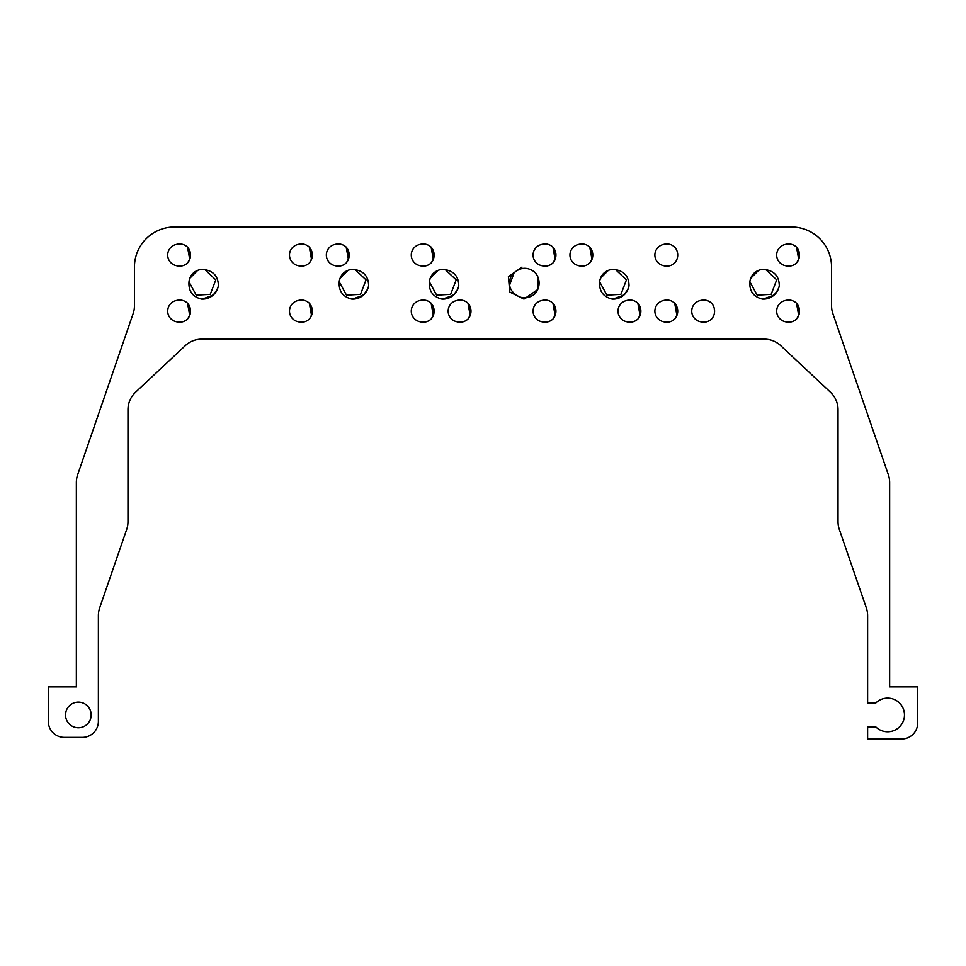 <?xml version="1.0" encoding="UTF-8"?>
<svg xmlns="http://www.w3.org/2000/svg" width="966" height="966" viewBox="0 0 966 966"><rect width="100%" height="100%" fill="white"/><g stroke="black" fill="none" stroke-linecap="round" stroke-linejoin="round"><path stroke-width="1.45" d="M751.488 276.566L757.779 270.685M755.666 271.905L752.876 274.501M750.679 278.341L758.624 270.335M756.97 271.096L753.77 273.499M751.584 276.385L750.196 279.935M749.894 281.818L757.151 295.161L771.17 294.304L776.688 279.862L765.857 269.671C774.66 271.301 779.127 276.626 779.272 285.658A16.024 16.024 0 0 1 762.391 299.074C753.625 296.876 749.435 291.321 749.845 282.386A13.621 13.621 0 0 1 765.857 269.671M778.27 289.184L774.152 295.016M774.02 295.125L763.14 299.098M779.272 285.598L779.115 286.467M778.825 287.614L776.592 292.263M775.179 294.002L768.296 298.361M768.525 298.277L762.331 299.062M778.427 288.774L777.509 290.766M774.865 294.328L771.315 297.045M601.25 276.566L607.542 270.685M605.416 271.905L602.627 274.501M600.441 278.341L608.387 270.335M606.733 271.096L603.521 273.499M601.347 276.385L599.958 279.935M599.644 281.818L606.914 295.161L620.933 294.304L626.451 279.862L615.62 269.671C624.422 271.301 628.89 276.626 629.023 285.658A16.024 16.024 0 0 1 612.142 299.074C603.376 296.876 599.198 291.321 599.608 282.386A13.621 13.621 0 0 1 615.62 269.671M628.021 289.184L623.903 295.016M623.77 295.125L612.903 299.098M629.035 285.598L628.878 286.467M628.576 287.614L626.342 292.263M624.93 294.002L619.109 297.975M618.288 298.277L612.094 299.062M628.19 288.774L627.272 290.766M624.616 294.328L621.078 297.045M619.134 297.975L618.047 298.361M537.011 290.971L534.91 293.869C527.762 299.363 520.807 299.182 514.057 293.302A13.621 13.621 0 0 1 514.057 272.859C520.807 266.978 527.762 266.785 534.923 272.291L536.311 274.054M537.446 275.998L538.69 279.488M538.847 280.309L538.617 286.95M534.923 293.857A16.024 16.024 0 0 0 534.923 272.291L537.712 276.578M538.424 278.498L538.907 280.683M539.088 282.929L538.762 286.334M536.782 274.791L537.325 275.781M538.255 277.966L537.82 289.341M537.724 289.546L523.958 299.086L509.77 292.034L508.382 276.638L522.002 267.087M514.069 272.847L510.833 277.097M510.181 278.655L509.444 282.712M509.589 285.103L514.057 272.859M441.873 299.074C433.106 296.876 428.928 291.321 429.327 282.386A13.621 13.621 0 0 1 445.338 269.671C454.141 271.301 458.608 276.626 458.753 285.658A16.024 16.024 0 0 1 441.873 299.074M430.969 276.566L437.272 270.685M435.147 271.905L432.357 274.501M430.16 278.341L438.117 270.335M436.451 271.096L433.251 273.499M431.077 276.385L429.677 279.935M429.375 281.818L436.644 295.161L450.663 294.304L456.181 279.862L445.338 269.671M457.751 289.184L453.634 295.016M453.501 295.125L442.633 299.098M458.753 285.598L458.596 286.467M458.307 287.614L456.073 292.263M454.66 294.002L447.777 298.361M448.007 298.277L441.824 299.062M457.92 288.774L457.003 290.766M454.346 294.328L450.796 297.045M340.829 276.566L347.12 270.685M344.995 271.905L342.205 274.501M340.02 278.341L347.965 270.335M346.311 271.096L343.111 273.499M340.926 276.385L339.537 279.935M339.223 281.818L346.492 295.161L360.511 294.304L366.029 279.862L355.198 269.671C364.001 271.301 368.469 276.626 368.601 285.658A16.024 16.024 0 0 1 351.721 299.074C342.954 296.876 338.776 291.321 339.187 282.386A13.621 13.621 0 0 1 355.198 269.671M367.611 289.184L363.482 295.016M363.349 295.125L352.481 299.098M368.614 285.598L368.457 286.467M368.155 287.614L365.921 292.263M364.508 294.002L357.625 298.361M357.867 298.277L351.672 299.062M367.768 288.774L366.851 290.766M364.194 294.328L360.656 297.045M201.483 299.074C192.717 296.876 188.539 291.321 188.95 282.386A13.621 13.621 0 0 1 204.949 269.671C213.752 271.301 218.231 276.626 218.364 285.658A16.024 16.024 0 0 1 201.483 299.074M190.592 276.566L196.883 270.685M194.758 271.905L191.968 274.501M189.771 278.341L197.728 270.335M196.062 271.096L192.862 273.499M190.688 276.385L189.3 279.935M188.986 281.818L196.255 295.161L210.274 294.304L215.792 279.862L204.949 269.671M217.362 289.184L213.244 295.016M213.112 295.125L202.244 299.098M218.364 285.598L218.207 286.467M217.918 287.614L215.684 292.263M214.271 294.002L208.439 297.975M207.618 298.277L201.435 299.062M217.531 288.774L216.613 290.766M213.957 294.328L210.407 297.045M208.463 297.975L207.388 298.361M798.713 259.335L796.491 247.067L797.868 248.974M799.413 253.515L798.411 250.025L799.486 255.761M799.111 258.091L796.817 262.607M799.51 254.686L798.785 259.142M796.491 263.006A12.015 12.015 0 0 0 796.491 247.067C793.098 244.096 789.258 243.251 784.947 244.519A10.819 10.819 0 0 0 784.947 265.553C789.258 266.821 793.11 265.964 796.491 263.006M798.713 315.423L796.491 303.155L797.868 305.063M799.413 309.615L798.411 306.113L799.486 311.861M799.111 314.179L796.817 318.695M799.51 310.774L798.785 315.23M796.491 319.094A12.015 12.015 0 0 0 796.491 303.155C793.098 300.185 789.258 299.339 784.947 300.607A10.819 10.819 0 0 0 784.947 321.642C789.258 322.91 793.11 322.052 796.491 319.094M711.556 319.094C708.163 322.052 704.323 322.91 700.012 321.642A10.819 10.819 0 0 1 700.012 300.607C704.323 299.339 708.163 300.185 711.556 303.155A12.015 12.015 0 0 1 711.556 319.094M714.248 308.335L714.55 311.849M674.691 263.006C671.31 265.964 667.458 266.821 663.159 265.553A10.819 10.819 0 0 1 663.159 244.519C667.458 243.251 671.31 244.096 674.691 247.067A12.015 12.015 0 0 1 674.691 263.006M677.383 252.247L677.697 255.761M676.912 315.423L674.691 303.155L676.079 305.063M677.613 309.615L676.623 306.113L677.685 311.861M677.323 314.179L675.029 318.695M677.709 310.774L676.985 315.23M674.691 319.094A12.015 12.015 0 0 0 674.691 303.155C671.31 300.185 667.458 299.339 663.159 300.607A10.819 10.819 0 0 0 663.159 321.642C667.458 322.91 671.31 322.052 674.691 319.094M640.06 315.423L637.838 303.155L639.214 305.063M640.76 309.615L639.758 306.113L640.832 311.861M640.458 314.179L638.164 318.695M640.844 310.774L640.132 315.23M637.838 319.094A12.015 12.015 0 0 0 637.838 303.155C634.445 300.185 630.593 299.339 626.294 300.607A10.819 10.819 0 0 0 626.294 321.642C630.605 322.91 634.445 322.052 637.838 319.094M591.977 259.335L589.755 247.067L591.144 248.974M592.677 253.515L591.687 250.025L592.75 255.761M592.375 258.091L590.093 262.607M592.774 254.686L592.049 259.142M589.755 263.006A12.015 12.015 0 0 0 589.755 247.067C586.362 244.096 582.522 243.251 578.223 244.519A10.819 10.819 0 0 0 578.223 265.553C582.522 266.821 586.374 265.964 589.755 263.006M555.124 315.423L552.902 303.155L554.279 305.063M555.824 309.615L554.822 306.113L555.897 311.861M555.522 314.179L553.228 318.695M555.909 310.774L555.196 315.23M552.902 319.094A12.015 12.015 0 0 0 552.902 303.155C549.509 300.185 545.657 299.339 541.358 300.607A10.819 10.819 0 0 0 541.358 321.642C545.669 322.91 549.509 322.052 552.902 319.094M555.124 259.335L552.902 247.067L554.279 248.974M555.824 253.515L554.822 250.025L555.897 255.761M555.522 258.091L553.228 262.607M555.909 254.686L555.196 259.142M552.902 263.006A12.015 12.015 0 0 0 552.902 247.067C549.509 244.096 545.657 243.251 541.358 244.519A10.819 10.819 0 0 0 541.358 265.553C545.669 266.821 549.509 265.964 552.902 263.006M470.188 315.423L467.955 303.155L469.343 305.063M470.889 309.615L469.887 306.113L470.961 311.861M470.587 314.179L468.293 318.695M470.973 310.774L470.261 315.23M467.955 319.094A12.015 12.015 0 0 0 467.955 303.155C464.574 300.185 460.722 299.339 456.423 300.607A10.819 10.819 0 0 0 456.423 321.642C460.734 322.91 464.574 322.052 467.955 319.094M433.323 315.423L431.102 303.155A12.015 12.015 0 0 1 431.102 319.094C427.721 322.052 423.869 322.91 419.558 321.642A10.819 10.819 0 0 1 419.558 300.607C423.869 299.339 427.709 300.185 431.102 303.155L432.478 305.063M434.024 309.615L433.022 306.113L434.096 311.861M433.722 314.179L431.44 318.695M434.12 310.774L433.396 315.23M433.323 259.335L431.102 247.067L432.478 248.974M434.024 253.515L433.022 250.025L434.096 255.761M433.722 258.091L431.44 262.607M434.12 254.686L433.396 259.142M431.102 263.006A12.015 12.015 0 0 0 431.102 247.067C427.709 244.096 423.869 243.251 419.558 244.519A10.819 10.819 0 0 0 419.558 265.553C423.869 266.821 427.721 265.964 431.102 263.006M348.388 259.335L346.166 247.067L347.543 248.974M349.088 253.515L348.086 250.025L349.161 255.761M348.786 258.091L346.492 262.607M349.185 254.686L348.46 259.142M346.166 263.006A12.015 12.015 0 0 0 346.166 247.067C342.773 244.096 338.933 243.251 334.622 244.519A10.819 10.819 0 0 0 334.622 265.553C338.933 266.821 342.785 265.964 346.166 263.006M311.523 315.423L309.301 303.155L310.69 305.063M312.235 309.615L311.233 306.113L312.308 311.861M311.933 314.179L309.639 318.695M312.32 310.774L311.595 315.23M309.301 319.094A12.015 12.015 0 0 0 309.301 303.155C305.92 300.185 302.068 299.339 297.769 300.607A10.819 10.819 0 0 0 297.769 321.642C302.08 322.91 305.92 322.052 309.301 319.094M311.523 259.335L309.301 247.067L310.69 248.974M312.235 253.515L311.233 250.025L312.308 255.761M311.933 258.091L309.639 262.607M312.32 254.686L311.595 259.142M309.301 263.006A12.015 12.015 0 0 0 309.301 247.067C305.92 244.096 302.068 243.251 297.769 244.519A10.819 10.819 0 0 0 297.769 265.553C302.08 266.821 305.92 265.964 309.301 263.006M189.734 315.423L187.513 303.155L188.889 305.063M190.435 309.615L189.433 306.113L190.507 311.861M190.133 314.179L187.839 318.695M190.519 310.774L189.807 315.23M187.513 319.094A12.015 12.015 0 0 0 187.513 303.155C184.12 300.185 180.268 299.339 175.969 300.607A10.819 10.819 0 0 0 175.969 321.642C180.28 322.91 184.12 322.052 187.513 319.094M189.734 259.335L187.513 247.067L188.889 248.974M190.435 253.515L189.433 250.025L190.507 255.761M190.133 258.091L187.839 262.607M190.519 254.686L189.807 259.142M187.513 263.006A12.015 12.015 0 0 0 187.513 247.067C184.12 244.096 180.268 243.251 175.969 244.519A10.819 10.819 0 0 0 175.969 265.553C180.28 266.821 184.12 265.964 187.513 263.006M91.166 714.973A12.824 12.824 0 0 0 71.943 703.876A12.824 12.824 0 0 0 71.943 726.082A12.824 12.824 0 0 0 91.166 714.973M48.3 686.923L48.3 721.385A16.024 16.024 0 0 0 64.324 737.408L82.352 737.408A16.024 16.024 0 0 0 98.375 721.385L98.375 615.632A24.041 24.041 0 0 1 99.691 607.807L126.655 529.489A24.041 24.041 0 0 0 127.971 521.664L127.971 409.765A24.041 24.041 0 0 1 135.566 392.22L185.255 345.671A24.041 24.041 0 0 1 201.689 339.163L764.311 339.163A24.041 24.041 0 0 1 780.745 345.671L830.434 392.22A24.041 24.041 0 0 1 838.029 409.765L838.029 521.664A24.041 24.041 0 0 0 839.345 529.489L866.309 607.807A24.041 24.041 0 0 1 867.625 615.632L867.625 702.958L875.872 702.958A16.833 16.833 0 0 1 899.587 703.115A16.833 16.833 0 0 1 899.587 726.83A16.833 16.833 0 0 1 875.872 726.987L867.625 726.987L867.625 739.014L901.676 739.014A16.024 16.024 0 0 0 917.7 722.991L917.7 686.923L889.65 686.923L889.65 482.565A24.041 24.041 0 0 0 888.346 474.741L832.873 313.624A24.041 24.041 0 0 1 831.557 305.799L831.557 267.051A40.065 40.065 0 0 0 791.492 226.986L174.508 226.986A40.065 40.065 0 0 0 134.443 267.051L134.443 305.799A24.041 24.041 0 0 1 133.127 313.624L77.654 474.741A24.041 24.041 0 0 0 76.35 482.565L76.35 686.923L48.3 686.923"/></g></svg>
